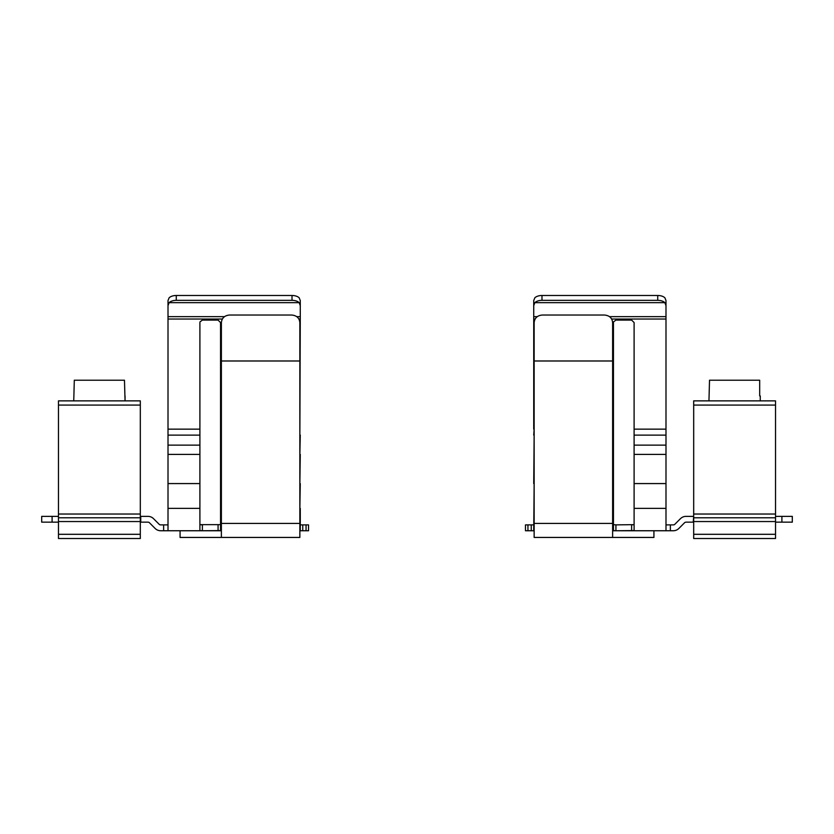 <?xml version="1.0" encoding="UTF-8"?>
<svg xmlns="http://www.w3.org/2000/svg" width="834" height="834" viewBox="0 0 834 834"><rect width="100%" height="100%" fill="white"/><g stroke="black" fill="none" stroke-linecap="round" stroke-linejoin="round"><path stroke-width="1.25" d="M160.608 524.888A2.064 2.064 0 0 1 159.148 524.273A2.064 2.064 0 0 0 160.608 524.888L163.631 524.888L163.631 530.747L160.691 530.747A7.85 7.85 0 0 1 155.134 528.454L149.453 522.762L155.134 528.454M147.993 522.157A2.064 2.064 0 0 1 149.453 522.762A2.064 2.064 0 0 0 147.993 522.157L140.748 522.157L140.748 516.371L147.993 516.371A7.85 7.85 0 0 1 153.539 518.675L159.148 524.273M220.551 524.649L199.899 524.649L202.381 524.878L202.381 530.747L199.899 530.58L199.899 454.415L168.009 454.415L168.009 530.747L160.691 530.747M300.271 300.542L300.271 316.659L300.271 300.542L300.271 305.661L299.166 302.659A8.257 4.618 -0 0 0 292.015 300.344L176.276 300.344L176.276 295.486L292.015 295.486A8.257 4.618 180 0 1 299.166 297.801L300.271 300.542L300.271 319.026L298.895 319.026M302.752 524.888L302.752 530.747L308.528 530.747L308.528 524.888L300.271 524.888M200.004 321.872L202.381 320.089L218.07 320.089L220.551 322.57L220.551 435.119L221.375 435.119M140.31 405.074L140.31 400.862L125.048 400.862L124.475 380.21L74.309 380.21L73.746 400.862L58.474 400.862L58.474 405.074L140.31 405.074L140.31 534.302L58.474 534.302L58.474 538.514L140.31 538.514L140.31 534.302M693.252 516.371L686.007 516.371A7.85 7.85 0 0 0 680.461 518.675L674.852 524.273A2.064 2.064 0 0 1 673.392 524.888L670.369 524.888L670.369 530.747L673.309 530.747A7.85 7.85 0 0 0 678.866 528.454L684.547 522.762A2.064 2.064 0 0 1 686.007 522.157L693.252 522.157L693.69 516.371M665.991 429.156L665.991 445.127L634.101 445.127L634.101 429.156L665.991 429.156L665.991 300.542L665.991 316.659L665.991 300.542L665.991 305.661L664.886 302.659A8.257 4.618 -0 0 0 657.724 300.344L541.985 300.344L541.985 295.486L657.724 295.486A8.257 4.618 180 0 1 664.886 297.801L665.991 300.542M613.449 524.649L615.93 524.878L613.449 524.649L615.93 524.878L615.93 530.747L613.449 530.58L613.449 445.127L612.625 445.127M634.101 445.127L634.101 530.58L631.619 530.747L631.619 524.878L634.101 524.649L615.93 524.878M613.553 321.872L615.93 320.089L631.619 320.089L634.101 322.57L634.101 429.156M168.009 524.888L163.631 524.888M140.31 516.371L147.993 516.371M168.009 454.415L168.009 445.127L199.899 445.127L199.899 454.415M222.344 319.026L168.009 319.026L168.009 445.127M168.009 319.026L168.009 305.661L169.114 302.659A8.257 4.618 -0 0 1 176.276 300.344M176.276 295.486A8.257 4.618 -0 0 0 169.114 297.801L168.009 300.542L168.009 305.661M299.854 435.119L300.271 319.026M300.271 435.119L299.854 454.415M299.854 483.574L300.271 454.415M300.271 483.574L299.854 508.365M302.752 530.747L300.271 530.747L300.271 508.365M308.528 530.747L308.528 524.888M221.375 530.747L168.009 530.747M168.009 435.119L199.899 435.119L199.899 322.57M199.899 435.119L199.899 445.127M221.375 454.415L220.551 454.415L220.551 530.58L202.381 530.747M220.551 454.415L220.551 435.119M58.474 522.157L41.7 522.157L41.7 516.371L58.474 516.371M52.104 522.157L52.104 516.371M180.071 530.747L180.071 537.44L299.854 537.44L299.854 523.418L221.375 523.418L221.375 537.44M221.375 523.418L221.375 360.986L299.854 360.986L299.854 322.602C299.375 317.973 296.623 315.45 291.598 315.023L229.642 315.023C224.627 315.44 221.875 317.962 221.375 322.602L221.375 360.986M299.854 360.986L299.854 523.418M140.31 514.036L58.474 514.036L58.474 405.074M140.31 400.862L58.474 400.862M58.474 534.302L58.474 517.789L140.31 517.789M58.474 514.036L58.474 517.789M527.943 524.888L525.472 524.888L525.472 530.747L531.248 530.747L531.248 524.888L527.943 524.888L527.943 530.747M533.729 524.888L531.248 524.888M670.369 524.888L665.991 524.888M684.547 522.762A2.064 2.064 0 0 1 686.007 522.157M534.146 530.747L531.248 530.747M533.729 530.747L534.146 483.574M534.146 435.119L533.729 483.574M533.729 435.119L534.146 429.156M535.105 319.026L533.729 319.026L533.729 429.156M533.729 319.026L533.729 305.661L534.834 302.659A8.257 4.618 -0 0 1 541.985 300.344M541.985 295.486A8.257 4.618 -0 0 0 534.834 297.801L533.729 300.542L533.729 305.661M634.101 483.574L665.991 483.574L665.991 445.127M665.991 483.574L665.991 508.365L634.101 508.365M670.369 530.747L665.991 530.747L665.991 508.365M665.991 530.747L612.625 530.747M612.625 429.156L613.449 429.156L613.449 322.57M613.449 429.156L613.449 445.127M634.101 530.58L615.93 530.747M775.526 516.371L792.3 516.371L792.3 522.157L775.526 522.157M781.896 516.371L781.896 522.157M534.146 523.418L534.146 360.986L612.625 360.986L612.625 523.418L534.146 523.418L534.146 537.44L653.929 537.44L653.929 530.747M612.625 360.986L612.625 322.602C612.135 317.973 609.383 315.45 604.358 315.023L542.402 315.023C537.388 315.44 534.636 317.962 534.146 322.602L534.146 360.986M612.625 537.44L612.625 523.418M775.526 517.789L775.526 534.302L693.69 534.302L693.69 517.789L775.526 517.789L775.526 514.036L693.69 514.036L693.69 405.074L775.526 405.074L775.526 400.862L693.69 400.862L693.69 405.074M693.69 534.302L693.69 538.514L775.526 538.514L775.526 534.302M693.69 514.036L693.69 517.789M775.526 514.036L775.526 405.074M760.254 395.91L760.254 400.862L760.254 395.91L759.691 395.91L759.691 380.21L709.525 380.21L708.952 400.862M306.057 530.747L306.057 524.888M218.07 524.878L218.07 530.747M199.899 508.365L168.009 508.365M221.375 508.365L220.551 508.365M168.009 429.156L199.899 429.156M220.551 429.156L221.375 429.156M168.009 483.574L199.899 483.574M220.551 483.574L221.375 483.574M168.009 316.659L224.482 316.659M296.748 316.659L300.271 316.659M220.551 445.127L221.375 445.127M169.114 302.659L299.166 302.659M292.015 300.344L292.015 295.486M140.31 521.552L58.474 521.552M613.449 508.365L612.625 508.365M665.991 319.026L611.666 319.026M612.625 483.574L613.449 483.574M613.449 454.415L612.625 454.415M665.991 454.415L634.101 454.415M613.449 435.119L612.625 435.119M665.991 316.659L609.518 316.659M537.242 316.659L533.729 316.659M665.991 435.119L634.101 435.119M534.834 302.659L664.886 302.659M657.724 300.344L657.724 295.486M775.526 521.552L693.69 521.552M125.048 400.862L125.048 395.91"/></g></svg>
